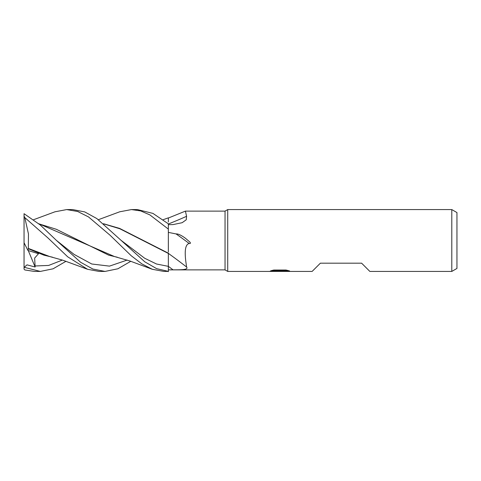 <?xml version="1.0" encoding="UTF-8"?>
<svg xmlns="http://www.w3.org/2000/svg" width="481" height="481" viewBox="0 0 481 481"><rect width="100%" height="100%" fill="white"/><g stroke="black" fill="none" stroke-linecap="round" stroke-linejoin="round"><path stroke-width="0.72" d="M451.797 271.422L451.797 209.578L456.95 212.554L456.95 268.446L451.797 271.422L369.853 271.422L361.61 263.173L320.382 263.173L312.133 271.422L227.717 271.422L225.042 269.877L168.35 269.877M225.042 269.877L225.042 211.123L227.717 209.578L451.797 209.578M168.35 221.939L168.35 218.037L185.395 211.123L225.042 211.123M185.401 211.123L186.586 216.294L186.237 219.793L182.143 222.709L173.04 224.591L168.35 224.663M168.35 232.383L176.082 233.934C178.006 233.73 181.06 235.119 185.233 238.107L189.73 241.919C190.789 243.145 190.608 243.663 189.189 243.476C182.654 244.961 186.063 262.608 186.586 267.015C188.991 270.148 179.407 269.745 173.04 269.841L168.35 269.847M227.717 271.422L227.717 209.578L227.717 271.422M279.732 271.17L268.735 271.422L280.489 270.833L270.605 270.833L273.827 270.027L286.021 270.027L289.562 270.929L279.239 271.422L279.732 270.887L287.283 270.304M277.729 271.422L275.661 271.116M282.413 270.935L279.269 271.422M272.553 270.31L280.489 270.31L280.489 270.833M168.35 253.373A523.238 458.748 -147.8 0 1 186.586 267.015M176.082 233.934A532.828 467.153 -147.8 0 1 189.189 243.476M168.35 223.984A523.238 413.726 -155.2 0 0 186.586 216.294M54.93 211.808L66.691 209.578L72.685 209.578L84.722 211.917L96.831 218.56L121.056 240.326L144.703 258.267L156.529 264.009L168.35 266.348L168.35 271.681M121.056 240.326L144.787 261.814L156.638 268.651L168.35 271.386L163.865 271.422L152.279 269.282L141.805 263.841L131.235 255.76L110.089 235.257L88.546 216.949L77.712 211.496L66.691 209.578M119.697 211.796L131.463 209.578L137.416 209.578L152.934 213.396L168.35 223.827L168.35 251.954M131.463 209.578L140.723 210.931L149.868 214.899L168.35 229.094M65.999 261.297L53.072 268.807L40.32 271.422L34.319 271.422L24.814 269.949L24.05 269.132L24.05 213.69L40.218 224.952L56.319 240.32L80.628 262.289L92.881 269.041L105.05 271.422L99.074 271.422L87.548 269.282L62.807 260.203L49.747 256.559L28.355 248.424L28.445 233.898L24.814 217.604L48.064 238.047L67.683 256.806L87.548 269.282M40.32 271.422L24.05 267.25M24.05 216.077L24.814 217.604M103.662 223.869L119.835 228.77L168.35 253.433L168.35 266.348A519.185 455.194 -147.8 0 1 173.04 269.841M103.493 223.725L119.643 228.415L168.35 253.18M168.35 253.036L168.35 253.433M24.176 267.304L27.032 264.863L35.137 267.009L34.65 258.069L38.504 253.715L27.946 250.469L28.355 248.767L43.927 255.164L52.645 257.239M28.355 248.767L28.349 248.25M130.784 261.297L117.893 268.777L105.05 271.422M38.931 223.863L56.373 229.299L108.694 255.164L117.352 257.233M152.279 269.282L129.846 260.967L114.526 256.559L38.757 223.719M35.137 267.009L28.265 250.571M27.946 250.469L24.05 242.737M34.921 265.987L48.659 265.434L62.392 260.065M56.325 240.326L74.044 254.377L91.757 263.997L109.476 266.125L127.188 260.065M282.413 271.404L282.413 270.887M98.383 219.703L119.913 211.718M163.185 219.703L168.35 217.839M55.183 211.718L33.616 219.703"/></g></svg>
